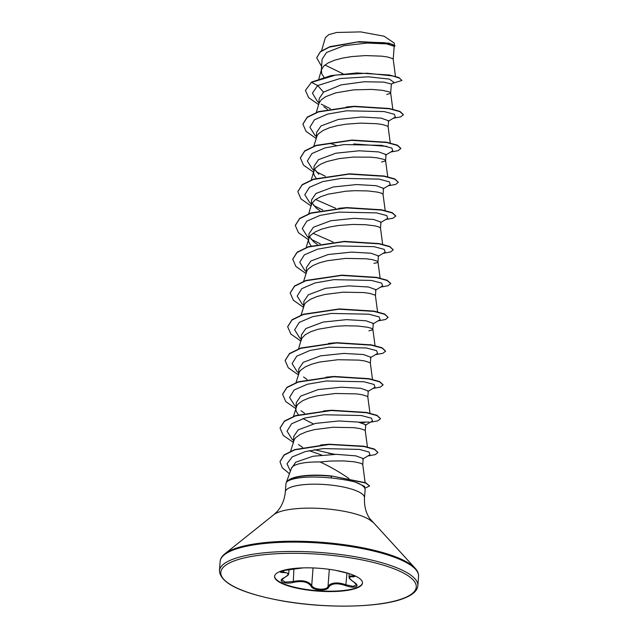 <?xml version="1.0" encoding="UTF-8"?>
<svg xmlns="http://www.w3.org/2000/svg" width="638" height="638" viewBox="0 0 638 638"><rect width="100%" height="100%" fill="white"/><g stroke="black" fill="none" stroke-linecap="round" stroke-linejoin="round"><path stroke-width="0.96" d="M280.816 571.305L288.735 573.514L289.046 569.383M283.966 577.845A0.75 0.463 63.2 0 0 284.165 577.813L281.837 579.878L285.282 582.095L292.946 581.537C302.221 579.703 308.481 581.019 311.735 585.485C313.194 589.775 326.76 590.629 328.02 586.497L329.527 584.735C333.538 582.311 339.073 582.342 346.131 584.839L353.165 586.338L356.546 584.831L353.923 582.151A0.75 0.407 -58.1 0 0 354.082 582.191C357.224 584.225 357.854 585.74 355.972 586.753C353.508 587.558 350.095 587.191 345.74 585.668C337.159 582.757 331.457 583.276 328.642 587.231C327.302 591.546 312.588 590.621 311.009 586.131C307.963 581.808 302.045 580.564 293.265 582.406C284.604 584.751 276.852 580.939 283.966 577.845C289.652 574.487 289.445 572.725 283.336 572.549C280.05 572.477 279.348 571.975 281.23 571.05L281.948 570.787M344.185 572.334L335.787 570.364L349.241 573.65L349.002 576.856L350.693 575.907L355.318 576.106M362.496 582.805A44.07 11.436 4.3 0 1 357.304 587.438A44.07 11.436 4.3 0 1 307.819 589.671A44.07 11.436 4.3 0 1 274.619 576.202M279.811 571.568A44.07 11.436 4.3 0 1 329.671 569.391A44.07 11.436 4.3 0 1 362.488 583.012A44.07 11.436 4.3 0 1 357.272 587.845A44.07 11.436 4.3 0 1 307.412 590.022A44.07 11.436 4.3 0 1 274.595 576.401A44.07 11.436 4.3 0 1 279.811 571.568M355.549 576.114L353.452 576.896C348.045 576.353 348.252 578.116 354.082 582.191M344.169 572.326L349.153 573.618M282.203 570.707L303.186 567.884M287.842 480.988L290.617 479.776C299.82 476.857 313.33 476.259 331.154 477.974C340.572 479.01 348.539 480.35 355.063 481.985A39.7 10.304 4.3 0 1 365.064 489.019A39.7 10.304 4.3 0 1 365.111 489.769L364.505 497.847A39.7 10.304 -175.7 0 0 334.942 485.582A39.7 10.304 -175.7 0 0 290.035 487.544A39.7 10.304 -175.7 0 0 285.338 491.898L285.944 483.819A39.7 10.304 4.3 0 1 286.103 483.086A39.7 10.304 4.3 0 1 287.842 480.988L287.762 480.948A39.245 10.184 4.3 0 1 291.59 478.468A39.245 10.184 4.3 0 1 331.72 476.004L365.662 482.767L369.649 485.949L365.646 483.046L331.72 476.004M286.103 483.086L291.47 468.196A35.441 9.203 4.3 0 1 295.53 464.966A35.441 9.203 4.3 0 1 320.148 461.984C330.157 466.641 339.767 472.16 348.962 478.54M395.472 76.393L393.207 59.262L392.681 58.624L387.681 57.021L381.739 56.16L365.399 55.586L351.458 56.607L342.518 58.09L334.567 60.211L328.139 62.931L323.673 66.153L321.456 69.757L321.64 73.593L323.945 77.23M393.215 59.302L394.188 46.303L386.748 43.902L367.217 43.041L343.858 45.745L326.544 52.491L322.142 59.103L321.257 70.914M391.349 84.025L383.885 82.119L364.338 81.744L340.939 84.918L323.562 92.159L319.175 98.595L318.761 104.066M323.849 106.777L327.398 109.289M386.668 94.464L390.536 93.411L390.145 92.398L389.044 91.848L382.401 90.333L371.595 89.408L353.572 89.878L335.843 92.845L325.603 96.705L321.129 99.927L318.936 103.452L316.352 112.376M388.135 126.85L388.59 120.789L381.165 118.134L361.658 117.009L338.307 119.45L321.018 125.933L316.631 132.361L316.225 137.84M390.265 142.976L388.127 126.802L387.601 126.164L382.609 124.569L376.659 123.7L360.318 123.126L346.378 124.147L337.438 125.63L329.487 127.759L323.059 130.479L318.593 133.701L317.19 135.463L313.816 146.15M386.046 154.563L378.629 151.908L359.122 150.783L335.763 153.224L318.482 159.707L314.095 166.135L313.625 172.978L314.016 174.908L316.153 178.353M314.646 169.245L318.769 174.318M381.588 162.012L385.456 160.959L385.065 159.939L383.964 159.396L377.329 157.873L370.495 157.163L353.165 157.084L339.28 158.583L326.951 161.534L320.523 164.253L316.049 167.475L314.654 169.237L313.633 172.236M383.055 194.391L383.51 188.338L376.093 185.682L356.578 184.557L333.235 186.99L315.938 193.481L311.551 199.909L311.097 206.01L312.11 203.012L315.483 199.582L320.978 196.592L328.227 194.159L345.956 191.201L355.246 190.674L367.959 190.937L377.529 192.118L381.428 193.17L383.023 194.239L385.192 210.524M312.11 203.02L316.233 208.092L319.774 210.612M380.519 228.165L380.974 222.112L373.557 219.448L354.042 218.332L330.691 220.764L313.402 227.256L309.015 233.683L308.545 240.518L308.936 242.456L311.073 245.893M309.566 236.794L313.697 241.866L317.238 244.386M382.648 244.298L380.479 228.013L378.884 226.945L374.984 225.884L365.414 224.704L352.702 224.448L338.762 225.469L329.822 226.953L321.871 229.074L315.443 231.793L310.977 235.015L309.574 236.786L308.553 239.784L298.472 232.734L295.29 225.485L299.589 218.73L310.818 213.251L346.49 207.892L381.604 210.077L392.203 212.956L395.767 216.051L393.088 218.188L385.663 219.56M377.975 261.939L378.43 255.886L371.005 253.222L351.498 252.106L328.147 254.538L310.858 261.022L306.471 267.458L306.065 272.928M380.112 278.072L377.967 261.899L377.441 261.261L372.448 259.658L366.499 258.797L345.549 258.406L327.278 260.727L319.327 262.848L312.907 265.567L308.433 268.789L307.03 270.552L303.656 281.246M375.439 295.713L375.894 289.66L368.469 286.996L348.962 285.872L325.611 288.312L308.321 294.796L303.935 301.232L303.529 306.703M377.568 311.846L375.431 295.673L374.905 295.035L369.912 293.432L363.963 292.563L343.013 292.18L324.742 294.501L316.791 296.622L310.363 299.342L305.897 302.564L304.493 304.326L301.12 315.012M368.892 330.875L372.759 329.822L373.35 323.426L365.933 320.77L346.426 319.646L323.067 322.086L305.785 328.57L301.399 334.998L300.937 341.099L301.957 338.1L305.323 334.671L310.818 331.688L318.067 329.256L335.795 326.289L345.086 325.763L357.798 326.026L367.368 327.206L371.268 328.259L372.863 329.336L375.032 345.613M370.359 363.261L370.814 357.2L363.397 354.545L343.882 353.42L320.539 355.86L303.241 362.344L298.855 368.772L298.448 374.243M303.536 376.954L307.077 379.474M372.488 379.387L370.351 363.213L369.825 362.575L364.832 360.98L358.883 360.111L337.933 359.72L319.662 362.041L311.711 364.17L305.283 366.89L300.817 370.112L299.413 371.874L296.04 382.561M367.823 397.027L368.278 390.974L360.853 388.319L341.346 387.194L317.995 389.627L300.705 396.118L296.319 402.546L295.849 409.381L296.239 411.319L298.377 414.756M300.992 410.728L304.541 413.249M369.952 413.161L367.815 396.988L367.289 396.35L362.288 394.755L356.339 393.885L335.389 393.494L317.118 395.815L309.175 397.945L302.747 400.656L298.281 403.886L296.877 405.648L293.504 416.335M302.914 418.592L313.314 423.871M365.279 430.802L365.733 424.749L358.309 422.085L338.802 420.968L315.451 423.401L298.161 429.892L293.775 436.32L293.368 441.791M298.448 444.503L302.627 447.397M309.159 450.683L321.656 455.03M367.416 446.935L365.271 430.762L364.745 430.124L359.752 428.521L353.803 427.659L332.853 427.269L314.582 429.589L306.631 431.711L300.211 434.43L295.737 437.652L294.333 439.423L290.665 451.122M373.972 263.327L377.13 262.712L377.975 261.979M362.743 464.576L363.197 458.523L355.813 455.867L336.346 454.336L313.011 456.242L295.737 462.207L291.359 468.523M365.119 482.551L362.735 464.536L361.116 463.347L354.473 461.832L343.667 460.907L330.317 461.043L320.148 461.984M343.061 73.841L324.933 65.02M316.719 57.723L320.459 51.526L329.998 46.622L359.234 41.63L388.893 43.137L394.986 45.729L394.156 46.749M321.592 50.673L325.356 37.65L328.785 34.619L336.681 32.474L360.693 31.9L384.084 36.206L394.212 43.033L394.547 45.577M323.562 92.159L317.668 85.556L340.006 78.554L368.27 76.799L389.355 79.104L394.101 82.493L391.142 84.288M318.864 102.654L317.469 101.49L312.421 93.172L317.668 85.556L311.527 82.39L335.716 75.061L367.073 73.218L392.514 75.93L399.611 78.179L401.932 80.452L392.697 83.339M321.592 66.408L316.703 57.867L320.244 51.965L329.312 47.14L357.44 42.02L384.347 42.682L392.298 44.293L394.962 46.008M311.543 82.111L305.45 90.397L311.543 82.111L331.018 75.603L357.017 72.939L389.347 75.005L398.806 77.525L401.932 80.452M359.234 41.63L389.22 43.209M356.985 72.939L389.347 75.005M320.643 445.013L329.064 444.215L294.708 449.591L284.07 454.91L280.01 461.537M329.009 444.215L363.867 446.209L329.064 444.215M323.498 410.944L331.505 410.242M331.561 410.242L366.403 412.435L331.648 410.234L295.745 415.561L284.42 421.048L280.066 427.97M326.026 377.17L334.049 376.468L368.939 378.661L334.192 376.46L298.281 381.787L286.956 387.282L282.602 394.204M328.586 343.396L336.728 342.694L300.817 348.013L289.5 353.508L285.146 360.43M336.649 342.694L371.476 344.887L336.728 342.694M369.912 344.616L372.48 345.365M339.185 308.92L374.012 311.113L339.264 308.92L303.361 314.239L292.037 319.734L287.682 326.656M341.729 275.145L376.556 277.347L341.809 275.145L305.897 280.465L294.573 285.96L290.226 292.89M344.273 241.371L379.092 243.572L344.345 241.371L308.433 246.699L297.117 252.193L292.762 259.116M333.116 242.057L313.051 233.277M338.722 208.307L346.889 207.597L310.969 212.925L299.653 218.419L295.298 225.342M346.809 207.605L381.636 209.798L346.889 207.597M380.073 209.527L382.64 210.277M335.652 208.283L315.587 199.503M349.345 173.831L384.18 176.024L349.425 173.823L313.513 179.15L302.189 184.645L297.842 191.567M351.881 140.057L386.724 142.258L351.969 140.057L316.049 145.376L304.733 150.871L300.378 157.801M385.145 141.979L387.721 142.729M386.732 146.341L353.747 143.933M346.346 106.985L354.505 106.283L318.593 111.602L307.269 117.097L302.922 124.027M354.425 106.283L389.26 108.484L354.505 106.283M365.064 489.019L364.529 486.339L355.063 481.985M321.225 104.153L330.396 108.699M388.159 121.324L395.329 117.017L394.372 114.274L384.156 111.57L346.609 110.797L327.701 114.082L314.478 119.784L309.885 127.217L314.925 135.264L316.328 136.42M329.822 143.247L336.401 145.52M385.623 155.09L392.785 150.791L391.836 148.048L381.62 145.344L344.065 144.571L325.165 147.849L311.934 153.559L307.349 160.991L312.389 169.038L313.792 170.194M316.145 171.694L325.316 176.248M383.079 188.864L390.249 184.565L389.3 181.822L379.084 179.118L341.529 178.345L322.621 181.623L309.398 187.333L304.804 194.765L309.853 202.812L311.248 203.969M313.609 205.468L322.78 210.022M380.543 222.638L387.705 218.332L386.756 215.588L376.54 212.885L338.993 212.119L320.085 215.397L306.854 221.107L302.268 228.54L307.309 236.586L308.712 237.743M311.065 239.242L320.236 243.796M378.007 256.412L385.169 252.106L384.22 249.362L374.004 246.659L336.449 245.893L317.541 249.171L304.318 254.881L299.724 262.306L304.773 270.36L306.168 271.517M375.463 290.186L382.633 285.88L381.676 283.136L371.46 280.433L333.913 279.659L315.005 282.945L301.782 288.655L297.188 296.08L302.229 304.135L303.632 305.291M372.927 323.96L380.089 319.654L379.139 316.911L368.923 314.207L331.369 313.433L312.461 316.719L299.238 322.429L294.652 329.854L299.693 337.909L301.088 339.057M370.383 357.727L377.552 353.428L376.603 350.685L366.379 347.981L328.833 347.208L309.924 350.485L296.702 356.195L292.108 363.628L297.149 371.675L298.552 372.831M367.847 391.501L375.016 387.202L374.059 384.459L363.843 381.755L326.289 380.982L307.388 384.259L294.158 389.97L289.572 397.402L294.612 405.449L296.016 406.605M361.196 422.635L363.915 422.547M365.311 425.275L372.472 420.968L371.523 418.225L361.299 415.521L323.753 414.756L304.852 418.034L291.622 423.744L287.028 431.168L292.068 439.223L293.472 440.38M314.351 449.718L334.479 454.344M362.767 459.049L369.936 454.742L369.131 452.079L359.497 449.415L323.442 448.578L305.299 451.592L292.292 456.856L287.02 463.714L290.386 471.211M305.45 90.397L308.625 97.638L318.713 104.68M393.279 118.245L400.704 116.874L403.383 114.736L399.819 111.634L389.22 108.763L354.106 106.578L318.434 111.929L307.213 117.408L302.906 124.163L306.057 131.38L316.057 138.39M390.743 152.019L398.16 150.648L400.847 148.51L397.283 145.408L386.676 142.529L351.57 140.344L315.89 145.703L304.669 151.182L300.37 157.937L303.521 165.154L313.521 172.164M388.199 185.794L395.624 184.422L398.311 182.277L394.739 179.182L384.14 176.303L349.026 174.118L313.354 179.477L302.133 184.956L297.826 191.711L301.008 198.96L311.097 205.994M383.119 253.334L390.544 251.962L393.231 249.825L389.666 246.723L379.06 243.852L343.954 241.666L308.282 247.026L297.053 252.504L292.746 259.259L295.928 266.509L306.017 273.543M380.583 287.108L388.008 285.736L390.687 283.599L387.122 280.497L376.524 277.626L341.418 275.441L305.746 280.792L294.517 286.271L290.21 293.025L293.36 300.243L303.361 307.253M378.039 320.882L385.464 319.51L388.151 317.373L384.586 314.271L373.988 311.4L338.882 309.215L303.209 314.566L291.981 320.045L287.674 326.8L290.824 334.017L300.825 341.027M375.503 354.656L382.928 353.285L385.607 351.147L382.05 348.045L371.452 345.174L336.346 342.981L300.665 348.34L289.437 353.819L285.13 360.566L288.28 367.791L298.289 374.801M372.959 388.43L380.384 387.059L383.071 384.921L379.506 381.819L368.916 378.948L333.81 376.755L298.129 382.106L286.901 387.585L282.594 394.34L285.744 401.565L295.745 408.575M360.677 422.523L364.729 422.508M370.423 422.196L377.848 420.833L380.535 418.695L376.97 415.593L366.379 412.714L331.274 410.529L295.593 415.88L284.365 421.359L280.05 428.114L283.2 435.331L293.209 442.349M328.323 453.211L335.094 454.336M367.887 455.971L375.303 454.599L377.991 452.462L374.482 449.391L364.035 446.528L329.272 444.487L294.764 449.838L284.07 455.173L279.994 461.673L282.227 467.758L289.477 473.723M364.904 488.198L369.649 485.949M403.391 114.593L399.851 111.355L389.26 108.484M400.847 148.367L397.307 145.129L386.724 142.258M398.311 182.277L394.762 178.903L384.18 176.024M395.767 215.915L392.226 212.669L381.636 209.798M393.231 249.825L389.682 246.443L379.092 243.572M390.695 283.455L387.146 280.218L376.556 277.347M388.151 317.373L384.61 313.992L374.012 311.113M385.607 351.147L382.066 347.766L371.476 344.887M383.071 384.778L379.53 381.54L368.939 378.661M359.034 422.204L368.995 422.037M380.535 418.695L376.994 415.314L366.403 412.435M377.991 452.462L374.458 449.088L363.867 446.209M287.826 481.132A39.245 10.184 4.3 0 1 331.696 476.283L331.154 477.974M293.903 568.857L293.265 582.406M313.051 567.94L311.735 585.485A0.75 0.63 154.1 0 1 311.009 586.131M283.336 572.549A0.75 0.502 -90.3 0 0 283.695 571.72L283.806 570.284M329.312 569.343L328.02 586.497A0.75 0.646 24.8 0 0 328.642 587.231M280.784 571.177L280.712 571.385C281.549 571.528 277.929 570.858 291.67 569.08L303.194 567.884M347.016 573.036L345.74 585.668M353.229 575.093L353.165 576.026A0.75 0.55 97.8 0 0 353.452 576.896M231.211 559.893A99.488 25.823 -175.7 0 0 219.44 570.811C220.445 582.996 240.494 592.869 279.58 600.422C324.622 608.963 382.64 607.791 405.345 597.742C413.249 594.449 417.419 590.445 417.858 585.724A99.488 25.823 -175.7 0 0 343.778 554.98A99.488 25.823 -175.7 0 0 231.211 559.893M232.415 561.607A97.997 25.432 -175.7 0 0 272.322 598.938A97.997 25.432 -175.7 0 0 404.667 597.798A97.997 25.432 -175.7 0 0 364.753 560.475A97.997 25.432 -175.7 0 0 232.415 561.607M364.505 497.847C364.139 505.846 365.837 512.689 369.593 518.383L415.083 568.171C417.595 570.89 418.751 573.626 418.56 576.385A99.488 25.823 -175.7 0 0 344.48 545.634A99.488 25.823 -175.7 0 0 231.913 550.554A99.488 25.823 -175.7 0 0 220.142 561.464L219.44 570.811M415.083 568.171A99.049 25.711 -175.7 0 0 331.25 543.145A99.049 25.711 -175.7 0 0 232.376 549.613A99.049 25.711 -175.7 0 0 224.807 553.864C221.92 556.176 220.365 558.713 220.142 561.464M372.472 522.107A51.351 13.326 -175.7 0 0 329.009 509.132A51.351 13.326 -175.7 0 0 277.753 512.489A51.351 13.326 -175.7 0 0 273.83 514.691L224.807 553.864M391.357 84.025L390.671 93.076M386.054 154.563L385.591 160.664M298.584 348.787L301.16 339.855M306.2 247.472L308.784 238.54M308.736 213.698L311.32 204.766M311.28 179.924L313.864 170.992M387.729 176.75L385.591 160.577M392.809 109.21L390.671 93.036M318.833 78.809L321.48 69.678M285.338 491.898C284.5 499.857 281.797 506.373 277.235 511.437L273.83 514.691M418.56 576.385L417.858 585.724M284.165 577.813C290.617 573.761 287.594 574.918 288.735 573.514M353.923 582.151C347.056 577.262 349.72 577.637 349.002 576.856L349.002 576.856"/></g></svg>
